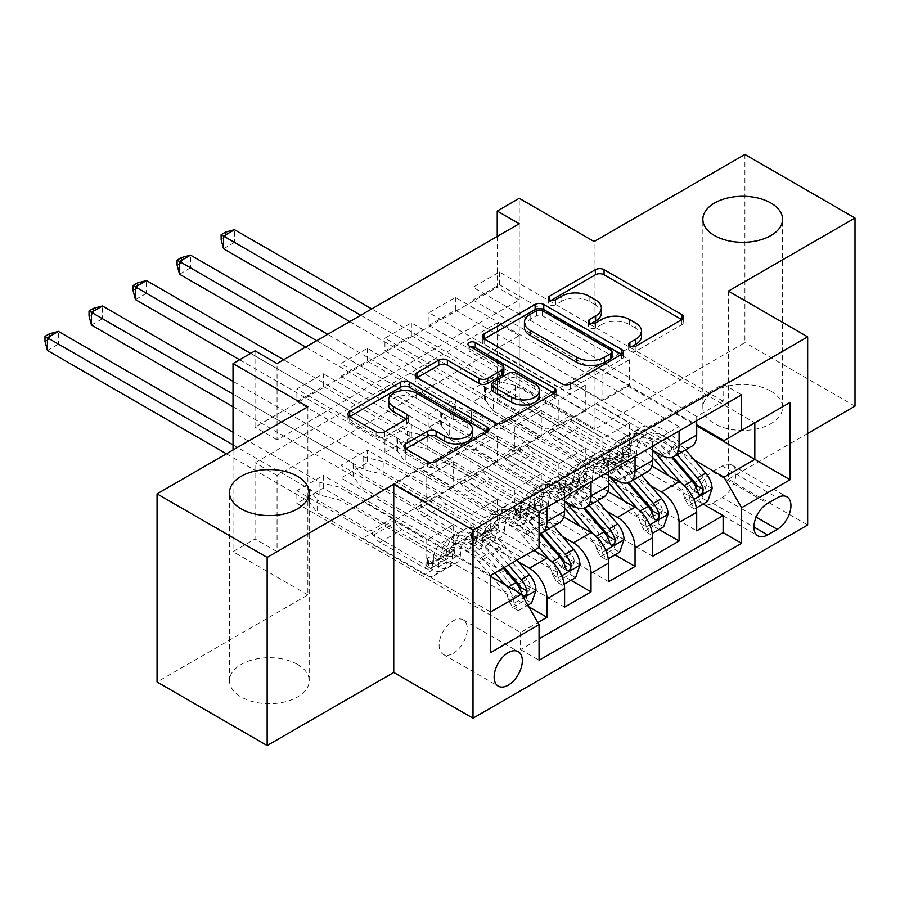 <?xml version="1.0" encoding="UTF-8"?>
<svg xmlns="http://www.w3.org/2000/svg" width="900" height="900" viewBox="0 0 900 900"><rect width="100%" height="100%" fill="white"/><g stroke="black" fill="none" stroke-linecap="round" stroke-linejoin="round"><path stroke-width="0.67" stroke-dasharray="4.5 3.38" d="M631.597 346.702L629.887 347.681A4.275 2.475 0 0 0 628.639 349.436A4.275 2.475 0 0 0 629.887 351.18A4.275 2.475 0 0 0 635.94 351.18L681.863 324.664A6.109 3.533 0 0 0 683.651 322.166A6.109 3.533 0 0 0 681.863 319.669L681.784 319.624M551.205 300.285L549.495 301.275A4.275 2.475 0 0 0 548.246 303.019A4.275 2.475 0 0 0 549.495 304.762A4.275 2.475 0 0 0 555.548 304.762L561.488 301.331L561.488 296.246M591.401 323.494L589.691 324.473A4.275 2.475 0 0 0 588.442 326.228A4.275 2.475 0 0 0 589.691 327.971A4.275 2.475 0 0 0 595.744 327.971L601.684 324.54L601.684 319.455M297.529 664.436A39.859 23.006 0 0 0 254.104 659.452A39.859 23.006 0 0 0 229.5 680.715A39.859 23.006 0 0 0 241.166 696.982A39.859 23.006 0 0 0 284.602 701.966A39.859 23.006 0 0 0 309.206 680.715A39.859 23.006 0 0 0 297.529 664.436M770.895 391.151A39.859 23.006 0 0 0 727.459 386.156A39.859 23.006 0 0 0 702.855 407.419A39.859 23.006 0 0 0 714.533 423.686A39.859 23.006 0 0 0 757.969 428.681A39.859 23.006 0 0 0 782.572 407.419A39.859 23.006 0 0 0 770.895 391.151M453.195 653.377A19.924 11.509 120 0 0 466.211 635.827A19.924 11.509 120 0 0 463.151 619.852A19.924 11.509 120 0 0 453.195 620.842A19.924 11.509 120 0 0 440.179 638.404A19.924 11.509 120 0 0 443.228 654.367A19.924 11.509 120 0 0 453.195 653.377M744.919 154.463L744.919 342.596L594.101 429.66L519.244 386.449L519.244 198.315M855 406.147L744.919 342.596M528.716 606.735L323.291 488.137L296.876 503.392L520.56 632.531L537.851 622.553M570.983 580.286L367.324 462.713L340.909 477.968L564.592 607.117M615.015 554.873L411.356 437.287L384.941 452.543L608.636 581.692M659.048 529.447L455.389 411.863L428.974 427.118L652.669 556.267M723.116 401.186L499.433 272.036L473.006 287.291L696.701 416.441L723.116 401.186L723.116 384.154L520.56 501.098L520.56 518.13L296.876 388.98L323.291 373.736L323.291 386.438L296.876 401.692L296.876 388.98M679.084 426.611L455.389 297.461L428.974 312.716L652.669 441.866L679.084 426.611L679.084 430.931M635.051 452.036L411.356 322.886L384.941 338.141L608.636 467.291L635.051 452.036L635.051 456.356M591.019 477.45L367.324 348.311L340.909 363.566L564.592 492.705L591.019 477.45L591.019 481.781M533.779 550.418L437.782 495L470.801 514.575L470.801 540.248L340.909 465.255L367.324 450L367.324 462.713M518.31 561.836L420.165 505.17L437.782 495M563.783 516.904L481.815 469.575L514.845 489.15L514.845 514.834L384.941 439.83L411.356 424.575L411.356 437.287M562.354 536.411L464.197 479.745L481.815 469.575M607.815 491.479L525.847 444.15L558.877 463.725L558.877 489.409L428.974 414.405L455.389 399.15L455.389 411.863M606.386 510.986L508.23 454.32L525.847 444.15M519.244 223.74L519.244 300.004L277.054 439.83L277.054 363.566M499.433 272.036L499.433 284.749L473.006 300.004L473.006 287.291M455.389 297.461L455.389 310.174L428.974 325.429L428.974 312.716M411.356 322.886L411.356 335.599L384.941 350.854L384.941 338.141M367.324 348.311L367.324 361.024L340.909 376.279L340.909 363.566M519.244 411.863L277.054 551.689L277.054 475.425L519.244 335.599L519.244 411.863L497.228 399.161L519.244 386.449M499.433 386.449L473.006 401.692L473.006 388.991L499.433 373.736L499.433 386.449L703.08 504.022M428.974 427.118L428.974 414.405M384.941 452.543L384.941 439.83M340.909 477.968L340.909 465.255M323.291 488.137L323.291 475.425L296.876 490.68L296.876 503.392M367.324 361.024L497.228 436.016L497.228 461.689L464.197 442.631L437.782 458.392L546.986 521.438A24.907 14.377 -120 0 0 559.44 522.675M437.782 458.392L420.165 468.562L529.369 531.608L546.986 521.438M411.356 335.599L541.26 410.591L541.26 436.275L508.23 417.206L481.815 432.968L591.019 496.012A24.907 14.377 -120 0 0 603.472 497.25M481.815 432.968L464.197 443.137L564.592 501.098M455.389 310.174L585.293 385.166L585.293 410.85L552.274 391.781L525.847 407.543L635.051 470.588A24.907 14.377 -120 0 0 647.505 471.825M525.847 407.543L508.23 417.713L608.636 475.673M650.419 485.561L552.274 428.895L569.88 418.725L602.91 438.311L602.91 463.984L473.006 388.991M651.859 466.054L569.88 418.725M499.433 284.749L629.325 359.752L629.325 385.425L596.306 366.356L552.274 392.287L652.669 450.259M569.88 382.118L679.084 445.174A24.907 14.377 -120 0 0 691.538 446.4M696.701 420.761L696.701 416.441M546.986 507.195L546.986 502.875L520.56 518.13M564.592 497.036L564.592 492.705M608.636 471.611L608.636 467.291M652.669 446.186L652.669 441.866M520.56 632.531L520.56 649.564L539.055 638.887M362.925 538.211L490.624 611.944L490.624 575.336L362.925 501.604L362.925 538.211L393.75 520.425L426.769 540L426.769 565.673L296.876 490.68M490.624 576.349L393.75 520.425M694.451 460.147L596.306 403.481L627.12 385.684L696.701 425.846M627.12 385.684L627.12 349.076L754.819 422.798L724.005 440.595M627.12 349.076L596.306 366.863L696.701 424.834M307.879 406.777L307.879 594.911L157.061 681.986M307.879 594.911L233.021 551.689L255.037 538.976L255.037 462.713L497.228 322.886L497.228 399.161M277.054 551.689L255.037 538.976M728.404 291.105L728.404 479.239L807.66 433.474M728.404 479.239L807.66 524.993M233.021 450L233.021 551.689M497.228 236.453L497.228 287.291L255.037 427.118L255.037 350.854M323.291 386.438L453.195 461.441L453.195 487.114L420.165 468.045L393.75 483.806L521.449 557.539L490.624 575.336M393.75 483.806L362.925 501.604M420.165 505.17L393.75 520.931M464.197 479.745L437.782 495.506M508.23 454.32L481.815 470.081M552.274 428.895L525.847 444.656M596.306 403.481L569.88 419.243M519.244 300.004L497.228 287.291M277.054 439.83L255.037 427.118M519.244 335.599L497.228 322.886M277.054 475.425L255.037 462.713M596.306 403.988L629.325 423.056L629.325 448.729L602.91 463.984M629.325 423.056L602.91 438.311M629.325 448.729L499.433 373.736M473.006 401.692L696.701 530.842M723.116 384.154L741.611 394.83M473.006 300.004L602.91 375.007L602.91 400.68L569.88 381.611M629.325 385.425L602.91 400.68M629.325 359.752L602.91 375.007M546.986 502.875L323.291 373.736M552.274 429.412L585.293 448.47L558.877 463.725M585.293 448.47L585.293 474.154L558.877 489.409M585.293 474.154L455.389 399.15M428.974 325.429L558.877 400.421L558.877 426.105L525.847 407.036M585.293 410.85L558.877 426.105M585.293 385.166L558.877 400.421M541.26 436.275L514.845 451.53L481.815 432.461M541.26 410.591L514.845 425.846L514.845 451.53M384.941 350.854L514.845 425.846M508.23 454.826L541.26 473.895L541.26 499.579L411.356 424.575M541.26 499.579L514.845 514.834M541.26 473.895L514.845 489.15M497.228 461.689L470.801 476.944L437.782 457.886M497.228 436.016L470.801 451.271L470.801 476.944M340.909 376.279L470.801 451.271M464.197 480.251L497.228 499.32L497.228 524.993L367.324 450M497.228 524.993L470.801 540.248M497.228 499.32L470.801 514.575M453.195 487.114L426.769 502.369L393.75 483.3M453.195 461.441L426.769 476.696L426.769 502.369M520.56 501.098L539.055 511.774M539.055 547.369L521.449 557.539M296.876 401.692L426.769 476.696M539.055 533.846A24.907 14.377 60 0 1 529.369 531.608M420.165 505.676L453.195 524.745L453.195 550.418L323.291 475.425M520.56 649.564L539.055 660.251M453.195 550.418L426.769 565.673M453.195 524.745L426.769 540M490.624 652.624L490.624 611.944M722.239 497.543A19.305 11.149 120 0 0 734.85 480.532A19.305 11.149 120 0 0 731.891 465.064A19.305 11.149 120 0 0 722.239 466.02L712.553 471.611A19.305 11.149 120 0 0 699.941 488.621A19.305 11.149 120 0 0 702.9 504.09A19.305 11.149 120 0 0 712.553 503.134L722.239 497.543L756.169 517.129M594.101 429.66L594.101 241.537M641.565 336.274A19.564 11.295 0 0 0 635.839 328.286L635.839 323.201M601.684 324.54A19.564 11.295 0 0 1 629.347 324.54L635.839 328.286M601.369 313.065A19.564 11.295 0 0 0 595.643 305.077L595.643 299.993M561.488 301.331A19.564 11.295 0 0 1 589.151 301.331L595.643 305.077M484.211 338.963L484.121 339.019A6.109 3.533 0 0 0 482.332 341.505A6.109 3.533 0 0 0 484.121 344.002L561.926 388.924A6.109 3.533 0 0 0 570.566 388.924L621.574 359.471A6.109 3.533 0 0 0 623.363 356.985A6.109 3.533 0 0 0 621.574 354.488L621.495 354.442M612.023 356.985A4.275 2.475 0 0 0 610.762 355.23L610.762 350.145M524.43 327.409A19.564 11.295 0 0 1 530.156 319.421L536.423 315.81A4.275 2.475 0 0 1 542.475 315.81L610.762 355.23M554.276 393.244L554.366 393.289A6.109 3.533 0 0 1 556.155 395.786A6.109 3.533 0 0 1 554.366 398.284L503.359 427.725L503.359 422.64M416.993 377.775L416.914 377.82A6.109 3.533 0 0 0 415.125 380.317A6.109 3.533 0 0 0 416.914 382.804L494.719 427.725A6.109 3.533 0 0 0 503.359 427.725M503.854 372.577A6.109 3.533 0 0 0 502.065 370.08L469.215 351.113L469.215 346.027M470.925 347.017A4.275 2.475 0 0 0 467.955 349.369A4.275 2.475 0 0 0 469.215 351.113M539.595 395.662A16.346 9.439 0 0 0 534.803 388.98L534.803 383.895M491.839 389.419A6.109 3.533 0 0 1 493.639 386.921L508.118 378.562A6.109 3.533 0 0 1 516.757 378.562L534.803 388.98M405.754 448.886L405.675 448.931A6.109 3.533 0 0 0 403.886 451.429A6.109 3.533 0 0 0 405.675 453.926L427.5 466.526A6.109 3.533 0 0 0 436.151 466.526L487.147 437.085A6.109 3.533 0 0 0 488.936 434.588A6.109 3.533 0 0 0 487.147 432.09L487.069 432.045M472.601 434.588A16.346 9.439 0 0 0 467.809 427.916L467.809 422.831M388.676 405.011A16.346 9.439 0 0 1 398.767 396.293A16.346 9.439 0 0 1 416.588 398.34L467.809 427.916M349.785 416.576L349.706 416.621A6.109 3.533 0 0 0 347.918 419.119A6.109 3.533 0 0 0 349.706 421.616L376.065 436.838A6.109 3.533 0 0 0 384.716 436.838L406.541 424.226A6.109 3.533 0 0 0 408.33 421.74A6.109 3.533 0 0 0 406.541 419.243L406.463 419.197M712.114 488.644L706.387 485.336A8.404 4.849 -120 0 0 703.114 477.574L677.115 447.469A39.544 22.826 -120 0 0 644.794 434.824A39.544 22.826 -120 0 0 636.604 452.419L628.234 457.245A19.62 11.329 60 0 1 624.173 465.975A19.62 11.329 60 0 1 614.363 465.007L609.952 462.454A3.735 2.16 -0 0 0 604.665 462.454A3.735 2.16 -0 0 0 603.574 463.984A3.735 2.16 -0 0 0 604.665 465.514L609.086 468.056A19.62 11.329 -120 0 0 618.896 469.024A19.62 11.329 -120 0 0 622.946 460.305L614.587 465.131A19.62 11.329 60 0 1 610.526 473.861A19.62 11.329 60 0 1 600.716 472.882L493.267 410.85L493.267 398.137L546.986 429.154L569.002 416.441L571.477 420.739A13.534 7.808 -120 0 0 578.25 427.882L622.732 453.566A11.52 6.649 60 0 0 628.492 454.14A11.52 6.649 60 0 0 630.877 449.01A47.644 27.506 -120 0 1 640.744 427.815L632.374 432.641A47.644 27.506 -120 0 0 622.508 453.836L630.877 449.01M652.669 450.529A47.644 27.506 -120 0 0 618.727 440.527A47.644 27.506 -120 0 0 608.861 461.723L617.231 456.896A11.52 6.649 60 0 1 614.846 462.015A11.52 6.649 60 0 1 609.086 461.452L604.665 458.899A3.735 2.16 180 0 1 603.574 457.369A3.735 2.16 180 0 1 604.665 455.85A3.735 2.16 180 0 1 609.952 455.85L614.363 458.392A11.52 6.649 -120 0 0 620.123 458.966A11.52 6.649 -120 0 0 622.508 453.836M636.604 452.419A19.62 11.329 60 0 1 632.543 461.149A19.62 11.329 60 0 1 622.732 460.181L515.284 398.137L497.205 393.694A6.232 3.6 180 0 1 495.248 392.929L234.562 242.426L234.562 229.714M569.002 416.441L515.284 385.425L515.284 398.137M685.564 449.854L679.691 443.048A47.644 27.506 -120 0 0 640.744 427.815M684.36 498.049L690.086 501.356L694.496 508.984L688.77 505.676L684.36 498.049A8.404 4.849 -120 0 0 681.097 490.275L668.452 475.639M690.086 501.356A16.504 9.529 -120 0 0 683.663 485.854L681.536 483.39M608.861 461.723A11.52 6.649 60 0 1 606.476 466.853A11.52 6.649 60 0 1 600.716 466.279L556.234 440.595A13.534 7.808 60 0 1 549.461 433.451L546.986 429.154M652.669 457.526A39.544 22.826 -120 0 0 622.766 447.536A39.544 22.826 -120 0 0 614.587 465.131M694.496 508.984L696.33 507.926M688.77 505.676L701.977 498.049L707.704 501.356M706.387 485.336L701.977 498.049M349.706 321.615L484.234 399.285A6.232 3.6 180 0 1 485.561 400.41L493.267 410.85M223.56 248.782L234.562 242.426L225.54 237.218L221.13 239.76M677.194 454.68L671.321 447.885A47.644 27.506 -120 0 0 632.374 432.641M617.231 456.896A47.644 27.506 60 0 1 627.086 435.69A47.644 27.506 60 0 1 666.034 450.934L671.681 457.47M628.234 457.245A39.544 22.826 60 0 1 636.424 439.65A39.544 22.826 60 0 1 668.756 452.306L672.874 457.088M696.859 485.685L693.27 490.984L691.582 488.734A8.404 4.849 -120 0 0 689.456 485.449L663.469 455.355A39.544 22.826 -120 0 0 631.136 442.71A39.544 22.826 -120 0 0 622.946 460.305M515.284 385.425L497.205 380.981A6.232 3.6 180 0 1 495.248 380.216L371.734 308.902M360.72 315.259L484.234 386.572A6.232 3.6 180 0 1 485.561 387.709L493.267 398.137M225.54 232.132L225.54 237.218M668.07 514.069L662.344 510.761A8.404 4.849 -120 0 0 659.081 502.988L633.082 472.894A39.544 22.826 -120 0 0 600.75 460.249A39.544 22.826 -120 0 0 592.571 477.844L584.201 482.67A19.62 11.329 60 0 1 580.14 491.4A19.62 11.329 60 0 1 570.33 490.433L565.92 487.879A3.735 2.16 -0 0 0 560.632 487.879A3.735 2.16 -0 0 0 559.541 489.409A3.735 2.16 -0 0 0 560.632 490.928L565.054 493.481A19.62 11.329 -120 0 0 574.852 494.449A19.62 11.329 -120 0 0 578.914 485.719L570.555 490.556A19.62 11.329 60 0 1 566.494 499.286A19.62 11.329 60 0 1 556.684 498.308L449.235 436.275L449.235 423.562L502.954 454.579L524.97 441.866L527.445 446.164A13.534 7.808 -120 0 0 534.217 453.308L578.7 478.991A11.52 6.649 60 0 0 584.46 479.565A11.52 6.649 60 0 0 586.845 474.435A47.644 27.506 -120 0 1 596.711 453.24L588.341 458.066A47.644 27.506 -120 0 0 578.475 479.261L586.845 474.435M608.636 475.954A47.644 27.506 -120 0 0 574.695 465.952A47.644 27.506 -120 0 0 564.829 487.147L573.199 482.31A11.52 6.649 60 0 1 570.814 487.44A11.52 6.649 60 0 1 565.054 486.866L560.632 484.324A3.735 2.16 180 0 1 559.541 482.794A3.735 2.16 180 0 1 560.632 481.275A3.735 2.16 180 0 1 565.92 481.275L570.33 483.817A11.52 6.649 -120 0 0 576.09 484.391A11.52 6.649 -120 0 0 578.475 479.261M592.571 477.844A19.62 11.329 60 0 1 588.51 486.574A19.62 11.329 60 0 1 578.7 485.595L471.251 423.562L453.173 419.119A6.232 3.6 180 0 1 451.215 418.354L190.53 267.851L190.53 255.139M524.97 441.866L471.251 410.85L471.251 423.562M641.531 475.279L635.659 468.473A47.644 27.506 -120 0 0 596.711 453.24M640.327 523.474L646.054 526.781L650.464 534.409L644.738 531.101L640.327 523.474A8.404 4.849 -120 0 0 637.065 515.7L624.409 501.064M646.054 526.781A16.504 9.529 -120 0 0 639.63 511.279L637.504 508.815M564.829 487.147A11.52 6.649 60 0 1 562.444 492.266A11.52 6.649 60 0 1 556.684 491.704L512.201 466.02A13.534 7.808 60 0 1 505.429 458.876L502.954 454.579M608.636 482.951A39.544 22.826 -120 0 0 578.734 472.961A39.544 22.826 -120 0 0 570.555 490.556M650.464 534.409L652.298 533.351M644.738 531.101L657.945 523.474L663.671 526.781M662.344 510.761L657.945 523.474M305.674 347.04L440.201 424.71A6.232 3.6 180 0 1 441.529 425.835L449.235 436.275M179.528 274.207L190.53 267.851L181.507 262.631L177.097 265.174M633.161 480.105L627.289 473.31A47.644 27.506 -120 0 0 588.341 458.066M573.199 482.31A47.644 27.506 60 0 1 583.054 461.115A47.644 27.506 60 0 1 622.001 476.359L627.649 482.895M584.201 482.67A39.544 22.826 60 0 1 592.391 465.075A39.544 22.826 60 0 1 624.724 477.731L628.841 482.501M652.826 511.11L649.238 516.398L647.55 514.159A8.404 4.849 -120 0 0 645.424 510.874L619.436 480.78A39.544 22.826 -120 0 0 587.104 468.124A39.544 22.826 -120 0 0 578.914 485.719M471.251 410.85L453.173 406.406A6.232 3.6 180 0 1 451.215 405.641L327.69 334.327M316.688 340.684L440.201 411.998A6.232 3.6 180 0 1 441.529 413.123L449.235 423.562M181.507 257.546L181.507 262.631M624.038 539.483L618.311 536.186A8.404 4.849 -120 0 0 615.049 528.413L589.05 498.319A39.544 22.826 -120 0 0 556.717 485.674A39.544 22.826 -120 0 0 548.539 503.269L540.169 508.095A19.62 11.329 60 0 1 536.108 516.825A19.62 11.329 60 0 1 526.298 515.846L521.887 513.304A3.735 2.16 -0 0 0 516.6 513.304A3.735 2.16 -0 0 0 515.509 514.834A3.735 2.16 -0 0 0 516.6 516.352L521.01 518.906A19.62 11.329 -120 0 0 530.82 519.874A19.62 11.329 -120 0 0 534.881 511.144L526.523 515.981A19.62 11.329 60 0 1 522.461 524.7A19.62 11.329 60 0 1 512.651 523.733L405.191 461.7L405.191 448.988L458.921 480.004L480.938 467.291L483.412 471.589A13.534 7.808 -120 0 0 490.185 478.733L534.668 504.416A11.52 6.649 60 0 0 540.428 504.979A11.52 6.649 60 0 0 542.812 499.86A47.644 27.506 -120 0 1 552.679 478.665L544.309 483.491A47.644 27.506 -120 0 0 534.442 504.686L542.812 499.86M564.592 501.368A47.644 27.506 -120 0 0 530.651 491.366A47.644 27.506 -120 0 0 520.796 512.572L529.155 507.735A11.52 6.649 60 0 1 526.77 512.865A11.52 6.649 60 0 1 521.01 512.291L516.6 509.749A3.735 2.16 180 0 1 515.509 508.219A3.735 2.16 180 0 1 516.6 506.689A3.735 2.16 180 0 1 521.887 506.689L526.298 509.243A11.52 6.649 -120 0 0 532.058 509.816A11.52 6.649 -120 0 0 534.442 504.686M548.539 503.269A19.62 11.329 60 0 1 544.477 511.988A19.62 11.329 60 0 1 534.668 511.02L427.207 448.988L409.14 444.532A6.232 3.6 180 0 1 407.183 443.767L146.498 293.265L146.498 280.564M480.938 467.291L427.207 436.275L427.207 448.988M597.499 500.704L591.626 493.897A47.644 27.506 -120 0 0 552.679 478.665M596.295 548.887L602.021 552.195L606.431 559.822L600.705 556.526L596.295 548.887A8.404 4.849 -120 0 0 593.033 541.125L580.376 526.477M602.021 552.195A16.504 9.529 -120 0 0 595.597 536.704L593.46 534.229M520.796 512.572A11.52 6.649 60 0 1 518.411 517.691A11.52 6.649 60 0 1 512.651 517.118L468.169 491.445A13.534 7.808 60 0 1 461.396 484.301L458.921 480.004M564.592 508.376A39.544 22.826 -120 0 0 534.701 498.386A39.544 22.826 -120 0 0 526.523 515.981M606.431 559.822L608.265 558.765M600.705 556.526L613.913 548.899L619.639 552.195M618.311 536.186L613.913 548.899M239.625 359.752L396.169 450.124A6.232 3.6 180 0 1 397.496 451.26L405.191 461.7M135.484 299.621L146.498 293.265L137.475 288.056L133.065 290.599M589.129 505.53L583.256 498.724A47.644 27.506 -120 0 0 544.309 483.491M529.155 507.735A47.644 27.506 60 0 1 539.021 486.54A47.644 27.506 60 0 1 577.969 501.784L583.616 508.309M540.169 508.095A39.544 22.826 60 0 1 548.359 490.5A39.544 22.826 60 0 1 580.68 503.145L584.809 507.926M608.794 536.535L605.205 541.822L603.518 539.584A8.404 4.849 -120 0 0 601.391 536.299L575.404 506.205A39.544 22.826 -120 0 0 543.071 493.549A39.544 22.826 -120 0 0 534.881 511.144M427.207 436.275L409.14 431.831A6.232 3.6 180 0 1 407.183 431.066L283.657 359.752M250.639 353.396L396.169 437.411A6.232 3.6 180 0 1 397.496 438.548L405.191 448.988M137.475 282.971L137.475 288.056M580.005 564.908L574.279 561.6A8.404 4.849 -120 0 0 571.005 553.837L545.017 523.744A39.544 22.826 -120 0 0 512.685 511.099A39.544 22.826 -120 0 0 504.506 528.683L496.136 533.52A19.62 11.329 60 0 1 492.075 542.25A19.62 11.329 60 0 1 482.265 541.271L477.855 538.729A3.735 2.16 -0 0 0 472.567 538.729A3.735 2.16 -0 0 0 471.476 540.248A3.735 2.16 -0 0 0 472.567 541.778L476.978 544.32A19.62 11.329 -120 0 0 486.787 545.299A19.62 11.329 -120 0 0 490.849 536.569L482.479 541.395A19.62 11.329 60 0 1 478.429 550.125A19.62 11.329 60 0 1 468.619 549.158L361.159 487.114L361.159 474.401L414.877 505.418L436.905 492.716L439.38 497.014A13.534 7.808 -120 0 0 446.152 504.146L490.635 529.83A11.52 6.649 60 0 0 496.395 530.404A11.52 6.649 60 0 0 498.78 525.274A47.644 27.506 -120 0 1 508.635 504.079L500.276 508.916A47.644 27.506 -120 0 0 490.41 530.111L498.78 525.274M538.898 547.459L525.566 532.035A47.644 27.506 -120 0 0 486.619 516.791A47.644 27.506 -120 0 0 476.764 537.986L485.123 533.16A11.52 6.649 60 0 1 482.738 538.29A11.52 6.649 60 0 1 476.978 537.716L472.567 535.163A3.735 2.16 180 0 1 471.476 533.644A3.735 2.16 180 0 1 472.567 532.114A3.735 2.16 180 0 1 477.855 532.114L482.265 534.668A11.52 6.649 -120 0 0 488.025 535.23A11.52 6.649 -120 0 0 490.41 530.111M504.506 528.683A19.62 11.329 60 0 1 500.445 537.413A19.62 11.329 60 0 1 490.635 536.445L383.175 474.401L365.108 469.957A6.232 3.6 180 0 1 363.139 469.192L102.465 318.69L102.465 305.978M436.905 492.716L383.175 461.7L383.175 474.401M553.466 526.118L547.594 519.322A47.644 27.506 -120 0 0 508.635 504.079M552.262 574.312L557.989 577.62L562.399 585.248L556.673 581.94L552.262 574.312A8.404 4.849 -120 0 0 548.989 566.55L536.344 551.903M557.989 577.62A16.504 9.529 -120 0 0 551.565 562.129L549.428 559.654M476.764 537.986A11.52 6.649 60 0 1 474.379 543.116A11.52 6.649 60 0 1 468.619 542.543L424.125 516.859A13.534 7.808 60 0 1 417.364 509.715L414.877 505.418M534.634 549.923L523.001 536.456A39.544 22.826 -120 0 0 490.669 523.8A39.544 22.826 -120 0 0 482.479 541.395M562.399 585.248L564.233 584.19M556.673 581.94L569.88 574.312L575.606 577.62M574.279 561.6L569.88 574.312M233.021 406.777L352.136 475.549A6.232 3.6 180 0 1 353.464 476.685L361.159 487.114M91.451 325.046L102.465 318.69L93.442 313.481L89.032 316.024M545.096 530.955L539.224 524.149A47.644 27.506 -120 0 0 500.276 508.916M485.123 533.16A47.644 27.506 60 0 1 494.989 511.965A47.644 27.506 60 0 1 533.936 527.197L539.584 533.734M496.136 533.52A39.544 22.826 60 0 1 504.326 515.925A39.544 22.826 60 0 1 536.648 528.57L540.776 533.351M564.761 561.96L561.173 567.248L559.474 565.009A8.404 4.849 -120 0 0 557.359 561.712L531.371 531.619A39.544 22.826 -120 0 0 499.039 518.974A39.544 22.826 -120 0 0 490.849 536.569M383.175 461.7L365.108 457.245A6.232 3.6 180 0 1 363.139 456.48L233.021 381.364M233.021 394.076L352.136 462.836A6.232 3.6 180 0 1 353.464 463.973L361.159 474.401M93.442 308.396L93.442 313.481M535.972 590.332L530.246 587.025A8.404 4.849 -120 0 0 526.972 579.262L500.985 549.169A39.544 22.826 -120 0 0 468.652 536.512A39.544 22.826 -120 0 0 460.463 554.108L452.104 558.945A19.62 11.329 60 0 1 448.043 567.664A19.62 11.329 60 0 1 438.233 566.696L433.822 564.154A3.735 2.16 -0 0 0 428.535 564.154A3.735 2.16 -0 0 0 427.444 565.673A3.735 2.16 -0 0 0 428.535 567.202L432.945 569.745A19.62 11.329 -120 0 0 442.755 570.724A19.62 11.329 -120 0 0 446.816 561.994L438.446 566.82A19.62 11.329 60 0 1 434.385 575.55A19.62 11.329 60 0 1 424.586 574.582L317.126 512.539L317.126 499.826L370.845 530.842L392.861 518.13L395.348 522.428A13.534 7.808 -120 0 0 402.109 529.571L446.603 555.255A11.52 6.649 60 0 0 452.363 555.829A11.52 6.649 60 0 0 454.748 550.699A47.644 27.506 -120 0 1 464.603 529.504L456.244 534.33A47.644 27.506 -120 0 0 446.377 555.536L454.748 550.699M494.865 572.884L481.534 557.449A47.644 27.506 -120 0 0 442.586 542.216A47.644 27.506 -120 0 0 432.731 563.411L441.09 558.585A11.52 6.649 60 0 1 438.705 563.704A11.52 6.649 60 0 1 432.945 563.141L428.535 560.587A3.735 2.16 180 0 1 427.444 559.069A3.735 2.16 180 0 1 428.535 557.539A3.735 2.16 180 0 1 433.822 557.539L438.233 560.092A11.52 6.649 -120 0 0 443.993 560.655A11.52 6.649 -120 0 0 446.377 555.536M460.463 554.108A19.62 11.329 60 0 1 456.401 562.837A19.62 11.329 60 0 1 446.603 561.87L339.142 499.826L321.075 495.382A6.232 3.6 180 0 1 319.106 494.618L58.432 344.115L58.432 331.402M392.861 518.13L339.142 487.114L339.142 499.826M516.881 560.171L503.55 544.748A47.644 27.506 -120 0 0 464.603 529.504M508.23 599.738L513.956 603.045L518.366 610.673L512.64 607.365L508.23 599.738A8.404 4.849 -120 0 0 504.956 591.975L492.311 577.327M513.956 603.045A16.504 9.529 -120 0 0 507.532 587.554L505.058 584.685M432.731 563.411A11.52 6.649 60 0 1 430.346 568.541A11.52 6.649 60 0 1 424.586 567.967L380.093 542.284A13.534 7.808 60 0 1 373.331 535.14L370.845 530.842M490.624 575.37L478.969 561.87A39.544 22.826 -120 0 0 446.636 549.225A39.544 22.826 -120 0 0 438.446 566.82M518.366 610.673L527.827 605.205M512.64 607.365L525.847 599.738L531.574 603.045M530.246 587.025L525.847 599.738M226.417 453.814L308.104 500.974A6.232 3.6 180 0 1 309.431 502.11L317.126 512.539M47.419 350.471L58.432 344.115L49.399 338.906L45 341.449M508.511 564.998L495.191 549.574A47.644 27.506 -120 0 0 456.244 534.33M441.09 558.585A47.644 27.506 60 0 1 450.956 537.39A47.644 27.506 60 0 1 489.904 552.623L503.235 568.058M452.104 558.945A39.544 22.826 60 0 1 460.282 541.35A39.544 22.826 60 0 1 492.615 553.995L504.248 567.461M520.729 587.374L517.14 592.673L515.441 590.434A8.404 4.849 -120 0 0 513.326 587.137L487.327 557.044A39.544 22.826 -120 0 0 455.006 544.399A39.544 22.826 -120 0 0 446.816 561.994M339.142 487.114L321.075 482.67A6.232 3.6 180 0 1 319.106 481.905L233.021 432.202M233.021 444.915L308.104 488.261A6.232 3.6 180 0 1 309.431 489.397L317.126 499.826M49.399 333.821L49.399 338.906M635.94 351.18L635.94 346.095M555.548 304.762L555.548 299.678M595.744 327.971L595.744 322.886M573.401 506.183L591.019 496.012M617.434 480.757L635.051 470.588M661.466 455.344L679.084 445.174M722.239 466.02L777.285 497.79M712.553 503.134L753.941 527.029M712.553 471.611L767.587 503.392M629.347 324.54L629.347 319.455M589.691 324.473L589.691 322.886M589.151 301.331L589.151 296.246M549.495 301.275L549.495 299.678M681.863 319.669L681.863 324.664M629.887 347.681L629.887 346.095M561.926 388.924L561.926 383.839M484.121 344.002L484.121 339.019M621.574 354.488L621.574 359.471M570.566 388.924L570.566 383.839M542.475 315.81L542.475 310.725M536.423 315.81L536.423 310.725M530.156 319.421L530.156 314.336M554.366 398.284L554.366 393.289M494.719 427.725L494.719 422.64M416.914 382.804L416.914 377.82M502.065 370.08L502.065 364.995M516.757 378.562L516.757 373.478M508.118 378.562L508.118 373.478M493.639 386.921L493.639 381.836M405.675 448.931L405.675 453.926M416.588 398.34L416.588 393.255M406.541 419.243L406.541 424.226M384.716 436.838L384.716 431.752M376.065 436.838L376.065 431.752M349.706 421.616L349.706 416.621M487.147 432.09L487.147 437.085M436.151 466.526L436.151 461.441M427.5 466.526L427.5 461.441M609.952 455.85L609.952 462.454M690.199 501.548L693.81 499.466M706.275 485.651L684.484 498.24M614.363 458.392L622.732 453.566M556.234 440.595L578.25 427.882M600.716 466.279L609.086 461.452M622.732 460.181L614.363 465.007M609.086 468.056L600.716 472.882M671.321 447.885L679.691 443.048M659.936 454.455L666.034 450.934M677.115 447.469L668.756 452.306M663.469 455.355L655.099 460.181M703.114 477.574L694.744 482.4M689.456 485.449L681.097 490.275M549.461 433.451L571.477 420.739M497.205 393.694L497.205 380.981M495.248 392.929L495.248 380.216M484.234 399.285L484.234 386.572M485.561 400.41L485.561 387.709M691.582 488.734L697.916 492.401M604.665 458.899L604.665 465.514M565.92 481.275L565.92 487.879M646.166 526.972L649.778 524.88M662.242 511.076L640.451 523.665M570.33 483.817L578.7 478.991M512.201 466.02L534.217 453.308M556.684 491.704L565.054 486.866M578.7 485.595L570.33 490.433M565.054 493.481L556.684 498.308M627.289 473.31L635.659 468.473M615.904 479.88L622.001 476.359M633.082 472.894L624.724 477.731M619.436 480.78L611.066 485.606M659.081 502.988L650.711 507.825M645.424 510.874L637.065 515.7M505.429 458.876L527.445 446.164M453.173 419.119L453.173 406.406M451.215 418.354L451.215 405.641M440.201 424.71L440.201 411.998M441.529 425.835L441.529 413.123M647.55 514.159L653.884 517.815M560.632 484.324L560.632 490.928M521.887 506.689L521.887 513.304M602.134 552.386L605.745 550.305M618.21 536.501L596.408 549.09M526.298 509.243L534.668 504.416M468.169 491.445L490.185 478.733M512.651 517.118L521.01 512.291M534.668 511.02L526.298 515.846M521.01 518.906L512.651 523.733M583.256 498.724L591.626 493.897M571.871 505.305L577.969 501.784M589.05 498.319L580.68 503.145M575.404 506.205L567.034 511.031M615.049 528.413L606.679 533.239M601.391 536.299L593.033 541.125M461.396 484.301L483.412 471.589M409.14 444.532L409.14 431.831M407.183 443.767L407.183 431.066M396.169 450.124L396.169 437.411M397.496 451.26L397.496 438.548M603.518 539.584L609.851 543.24M516.6 509.749L516.6 516.352M477.855 532.114L477.855 538.729M558.101 577.811L561.712 575.73M574.178 561.926L552.375 574.504M482.265 534.668L490.635 529.83M424.125 516.859L446.152 504.146M468.619 542.543L476.978 537.716M490.635 536.445L482.265 541.271M476.978 544.32L468.619 549.158M539.224 524.149L547.594 519.322M525.566 532.035L533.936 527.197M545.017 523.744L536.648 528.57M531.371 531.619L523.001 536.456M571.005 553.837L562.646 558.664M557.359 561.712L548.989 566.55M417.364 509.715L439.38 497.014M365.108 469.957L365.108 457.245M363.139 469.192L363.139 456.48M352.136 475.549L352.136 462.836M353.464 476.685L353.464 463.973M559.474 565.009L565.819 568.665M472.567 535.163L472.567 541.778M433.822 557.539L433.822 564.154M514.069 603.236L523.541 597.769M530.145 587.351L508.343 599.929M438.233 560.092L446.603 555.255M380.093 542.284L402.109 529.571M424.586 567.967L432.945 563.141M446.603 561.87L438.233 566.696M432.945 569.745L424.586 574.582M495.191 549.574L503.55 544.748M481.534 557.449L489.904 552.623M500.985 549.169L492.615 553.995M487.327 557.044L478.969 561.87M526.972 579.262L518.614 584.089M507.532 587.554L508.77 586.834M513.326 587.137L504.956 591.975M373.331 535.14L395.348 522.428M321.075 495.382L321.075 482.67M319.106 494.618L319.106 481.905M308.104 500.974L308.104 488.261M309.431 502.11L309.431 489.397M515.441 590.434L521.786 594.09M428.535 560.587L428.535 567.202M229.5 680.715L229.5 492.581M702.855 407.419L702.855 219.285M463.151 619.852L518.197 651.634M731.891 465.064L786.938 496.834M702.9 504.09L757.946 535.871M443.228 654.367L498.274 686.149M782.572 407.419L782.572 219.285M309.206 680.715L309.206 492.581M588.442 326.228L588.442 321.142M548.246 303.019L548.246 297.934M683.651 322.166L683.651 317.081M628.639 349.436L628.639 344.351M482.332 341.505L482.332 336.42M623.363 356.985L623.363 351.9M415.125 380.317L415.125 375.233M467.955 349.369L467.955 344.284M556.155 395.786L556.155 390.701M408.33 421.74L408.33 416.655M347.918 419.119L347.918 414.034M488.936 434.588L488.936 429.502M403.886 451.429L403.886 446.344M620.123 458.966L628.492 454.14M606.476 466.853L614.846 462.015M624.173 465.975L632.543 461.149M610.526 473.861L618.896 469.024M627.086 435.69L618.727 440.527M644.794 434.824L636.424 439.65M631.136 442.71L622.766 447.536M693.27 490.984L699.12 494.348M603.574 457.369L603.574 463.984M576.09 484.391L584.46 479.565M562.444 492.266L570.814 487.44M580.14 491.4L588.51 486.574M566.494 499.286L574.852 494.449M583.054 461.115L574.695 465.952M600.75 460.249L592.391 465.075M587.104 468.124L578.734 472.961M649.238 516.398L655.087 519.773M559.541 482.794L559.541 489.409M532.058 509.816L540.428 504.979M518.411 517.691L526.77 512.865M536.108 516.825L544.477 511.988M522.461 524.7L530.82 519.874M539.021 486.54L530.651 491.366M556.717 485.674L548.359 490.5M543.071 493.549L534.701 498.386M605.205 541.822L611.044 545.197M515.509 508.219L515.509 514.834M488.025 535.23L496.395 530.404M474.379 543.116L482.738 538.29M492.075 542.25L500.445 537.413M478.429 550.125L486.787 545.299M494.989 511.965L486.619 516.791M512.685 511.099L504.326 515.925M499.039 518.974L490.669 523.8M561.173 567.248L567.011 570.623M471.476 533.644L471.476 540.248M443.993 560.655L452.363 555.829M430.346 568.541L438.705 563.704M448.043 567.664L456.401 562.837M434.385 575.55L442.755 570.724M450.956 537.39L442.586 542.216M468.652 536.512L460.282 541.35M455.006 544.399L446.636 549.225M517.14 592.673L522.979 596.048M427.444 559.069L427.444 565.673"/><path stroke-width="1.35" d="M629.887 346.095A4.275 2.475 0 0 0 635.94 346.095L681.863 319.579A6.109 3.533 0 0 0 683.651 317.081A6.109 3.533 0 0 0 681.863 314.595L604.069 269.674A6.109 3.533 0 0 0 595.418 269.674L549.495 296.19A4.275 2.475 0 0 0 548.246 297.934A4.275 2.475 0 0 0 549.495 299.678A4.275 2.475 0 0 0 555.548 299.678L561.488 296.246A19.564 11.295 0 0 1 589.151 296.246L595.643 299.993A19.564 11.295 0 0 1 601.369 307.98A19.564 11.295 0 0 1 595.643 315.968L589.691 319.387A4.275 2.475 0 0 0 588.442 321.142A4.275 2.475 0 0 0 589.691 322.886A4.275 2.475 0 0 0 595.744 322.886L601.684 319.455A19.564 11.295 0 0 1 629.347 319.455L635.839 323.201A19.564 11.295 0 0 1 641.565 331.189A19.564 11.295 0 0 1 635.839 339.165L629.887 342.596A4.275 2.475 0 0 0 628.639 344.351A4.275 2.475 0 0 0 629.887 346.095L629.887 342.596M297.529 476.314A39.859 23.006 0 0 0 254.104 471.319A39.859 23.006 0 0 0 229.5 492.581A39.859 23.006 0 0 0 241.166 508.849A39.859 23.006 0 0 0 284.602 513.844A39.859 23.006 0 0 0 309.206 492.581A39.859 23.006 0 0 0 297.529 476.314M770.895 203.018A39.859 23.006 0 0 0 727.459 198.034A39.859 23.006 0 0 0 702.855 219.285A39.859 23.006 0 0 0 714.533 235.564A39.859 23.006 0 0 0 757.969 240.547A39.859 23.006 0 0 0 782.572 219.285A39.859 23.006 0 0 0 770.895 203.018M508.23 685.159A19.924 11.509 120 0 0 521.257 667.597A19.924 11.509 120 0 0 518.197 651.634A19.924 11.509 120 0 0 508.23 652.624A19.924 11.509 120 0 0 495.214 670.174A19.924 11.509 120 0 0 498.274 686.149A19.924 11.509 120 0 0 508.23 685.159M405.675 443.846A6.109 3.533 0 0 0 403.886 446.344A6.109 3.533 0 0 0 405.675 448.841L427.5 461.441A6.109 3.533 0 0 0 436.151 461.441L487.147 432A6.109 3.533 0 0 0 488.936 429.502A6.109 3.533 0 0 0 487.147 427.005L409.354 382.095A6.109 3.533 0 0 0 400.702 382.095L349.706 411.536A6.109 3.533 0 0 0 347.918 414.034A6.109 3.533 0 0 0 349.706 416.531L376.065 431.752A6.109 3.533 0 0 0 384.716 431.752L406.541 419.141A6.109 3.533 0 0 0 408.33 416.655A6.109 3.533 0 0 0 406.541 414.157L393.469 406.609A16.346 9.439 0 0 1 388.676 399.938A16.346 9.439 0 0 1 398.767 391.207A16.346 9.439 0 0 1 416.588 393.255L467.809 422.831A16.346 9.439 0 0 1 472.601 429.502A16.346 9.439 0 0 1 462.499 438.221A16.346 9.439 0 0 1 444.69 436.174L436.151 431.246A6.109 3.533 0 0 0 427.5 431.246L405.675 443.846L405.675 448.841M807.66 433.474L855 406.147L855 218.014L744.919 154.463L594.101 241.537L519.244 198.315L497.228 211.028L519.244 223.74L277.054 363.566L255.037 350.854L233.021 363.566L233.021 450M267.154 557.404L267.154 745.538L393.75 672.446L393.75 484.324L267.154 557.404L157.061 493.853L307.879 406.777L233.021 363.566M393.75 484.324L473.006 530.077L807.66 336.87L807.66 524.993L473.006 718.211L473.006 530.077M855 218.014L728.404 291.105L807.66 336.87M561.926 383.839A6.109 3.533 0 0 0 570.566 383.839L621.574 354.386A6.109 3.533 0 0 0 623.363 351.9A6.109 3.533 0 0 0 621.574 349.402L543.769 304.481A6.109 3.533 0 0 0 535.129 304.481L484.121 333.934A6.109 3.533 0 0 0 482.332 336.42A6.109 3.533 0 0 0 484.121 338.918L561.926 383.839M470.925 347.017A4.275 2.475 0 0 1 475.267 347.625L475.267 342.54L554.366 388.204A6.109 3.533 0 0 1 556.155 390.701A6.109 3.533 0 0 1 554.366 393.199L503.359 422.64A6.109 3.533 0 0 1 494.719 422.64L416.914 377.719L416.914 372.735A6.109 3.533 0 0 0 415.125 375.233A6.109 3.533 0 0 0 416.914 377.719M416.914 372.735L438.739 360.135A6.109 3.533 0 0 1 447.39 360.135L478.935 378.349A6.109 3.533 0 0 0 487.586 378.349L502.065 369.99A6.109 3.533 0 0 0 503.854 367.493A6.109 3.533 0 0 0 502.065 364.995L469.215 346.027A4.275 2.475 0 0 1 467.955 344.284A4.275 2.475 0 0 1 470.599 342A4.275 2.475 0 0 1 475.267 342.54M267.154 745.538L157.061 681.986L157.061 493.853M537.851 622.553L546.986 617.276L528.716 606.735M518.31 561.836L529.369 568.215A24.907 14.377 60 0 1 546.986 598.725L564.592 588.555L564.592 607.117L591.019 591.863L570.983 580.286M562.354 536.411L573.401 542.79A24.907 14.377 60 0 1 591.019 573.3L608.636 563.13L608.636 581.692L635.051 566.438L615.015 554.873M606.386 510.986L617.434 517.365A24.907 14.377 60 0 1 635.051 547.875L652.669 537.705L652.669 556.267L679.084 541.012L679.084 522.45A24.907 14.377 -120 0 0 661.466 491.951L650.419 485.561M659.048 529.447L679.084 541.012M564.592 588.555A24.907 14.377 -120 0 0 546.986 558.045L533.779 550.418M608.636 563.13A24.907 14.377 -120 0 0 591.019 532.62L563.783 516.904M652.669 537.705A24.907 14.377 -120 0 0 635.051 507.206L607.815 491.479M777.285 497.79L767.587 503.392A19.305 11.149 120 0 0 754.976 520.403A19.305 11.149 120 0 0 757.946 535.871A19.305 11.149 120 0 0 767.587 534.915L777.285 529.324A19.305 11.149 120 0 0 789.896 512.314A19.305 11.149 120 0 0 786.938 496.834A19.305 11.149 120 0 0 777.285 497.79M490.624 611.944L521.449 594.146L539.055 624.656L539.055 660.251L741.611 543.308L741.611 507.713L724.005 477.202L694.451 460.147M539.055 624.656L490.624 652.624L490.624 575.336L539.055 547.369L539.055 511.774L741.611 394.83L741.611 430.425L790.054 402.457L790.054 479.745L741.611 507.713M564.592 501.098L573.401 506.183A24.907 14.377 60 0 0 585.855 507.42L603.472 497.25A24.907 14.377 -120 0 0 608.636 485.843L608.636 471.611M608.636 475.673L617.434 480.757A24.907 14.377 60 0 0 629.887 481.995L647.505 471.825A24.907 14.377 -120 0 0 652.669 460.418L652.669 446.186M539.055 638.887L723.116 532.62L723.116 515.587L696.701 530.842L696.701 512.291A24.907 14.377 -120 0 0 679.084 481.781L651.859 466.054M652.669 450.259L661.466 455.344A24.907 14.377 -120 0 0 673.931 456.57A24.907 14.377 -120 0 0 679.084 445.174L679.084 430.931M673.931 456.57L691.538 446.4A24.907 14.377 -120 0 0 696.701 435.004L696.701 420.761M546.986 507.195L546.986 521.438A24.907 14.377 60 0 1 541.822 532.845A24.907 14.377 60 0 1 539.055 533.846M541.822 532.845L559.44 522.675A24.907 14.377 -120 0 0 564.592 511.267L564.592 497.036M591.019 481.781L591.019 496.012A24.907 14.377 60 0 1 585.855 507.42M635.051 456.356L635.051 470.588A24.907 14.377 60 0 1 629.887 481.995M635.051 547.875L635.051 566.438M591.019 573.3L591.019 591.863M546.986 598.725L546.986 617.276M521.449 594.146L490.624 576.349M724.005 477.202L754.819 459.405L754.819 422.798L790.054 402.457M696.701 425.846L790.054 479.745M696.701 424.834L724.005 440.595L741.611 430.425M393.75 672.446L473.006 718.211M497.228 211.028L497.228 236.453M703.08 504.022L723.116 515.587M723.116 532.62L741.611 543.308M631.597 346.702L635.839 344.25A19.564 11.295 0 0 0 641.565 336.274L641.565 331.189M601.369 307.98L601.369 313.065A19.564 11.295 0 0 1 595.643 321.041L591.401 323.494M681.784 319.624L604.069 274.759A6.109 3.533 0 0 0 595.418 274.759L551.205 300.285M621.495 354.442L543.769 309.566A6.109 3.533 0 0 0 535.129 309.566L484.211 338.963M610.762 353.644A4.275 2.475 0 0 0 612.023 351.9A4.275 2.475 0 0 0 610.762 350.145L542.475 310.725A4.275 2.475 0 0 0 536.423 310.725L530.156 314.336A19.564 11.295 0 0 0 524.43 322.324A19.564 11.295 0 0 0 530.156 330.311L576.832 357.266A19.564 11.295 0 0 0 604.496 357.266L610.762 353.644L610.762 358.729A4.275 2.475 0 0 0 612.023 356.985L612.023 351.9M524.43 322.324L524.43 327.409A19.564 11.295 0 0 0 530.156 335.396L530.156 330.311M610.762 358.729L604.496 362.34A19.564 11.295 0 0 1 576.832 362.34L530.156 335.396M416.993 377.775L438.739 365.22L438.739 360.135M503.854 367.493L503.854 372.577A6.109 3.533 0 0 1 502.065 375.075L487.586 383.434A6.109 3.533 0 0 1 478.935 383.434L447.39 365.22A6.109 3.533 0 0 0 438.739 365.22M475.267 347.625L554.276 393.244M511.684 397.249A16.346 9.439 0 0 0 529.504 399.296A16.346 9.439 0 0 0 539.595 390.577A16.346 9.439 0 0 0 534.803 383.895L516.757 373.478A6.109 3.533 0 0 0 508.118 373.478L493.639 381.836A6.109 3.533 0 0 0 491.839 384.334A6.109 3.533 0 0 0 493.639 386.831L511.684 397.249L511.684 402.334A16.346 9.439 0 0 0 529.504 404.381A16.346 9.439 0 0 0 539.595 395.662L539.595 390.577M491.839 384.334L491.839 389.419A6.109 3.533 0 0 0 493.639 391.916L493.639 386.831M511.684 402.334L493.639 391.916M472.601 429.502L472.601 434.588A16.346 9.439 0 0 1 462.499 443.306A16.346 9.439 0 0 1 444.69 441.259L436.151 436.331A6.109 3.533 0 0 0 427.5 436.331L405.754 448.886M388.676 399.938L388.676 405.011A16.346 9.439 0 0 0 393.469 411.694L393.469 406.609M406.463 419.197L393.469 411.694M487.069 432.045L409.354 387.18A6.109 3.533 0 0 0 400.702 387.18L349.785 416.576M696.33 507.926L707.704 501.356L712.114 488.644A16.504 9.529 -120 0 0 705.679 473.152L685.564 449.854M681.536 483.39L657.675 455.76A47.644 27.506 -120 0 0 652.669 450.529M668.452 475.639L655.099 460.181A39.544 22.826 -120 0 0 652.669 457.526M371.734 308.902L234.562 229.714L223.56 236.07L223.56 248.782L349.706 321.615M671.681 457.47L692.033 481.027A16.504 9.529 60 0 1 697.916 492.401L699.12 494.348L701.347 494.044L702.844 492.221L703.204 489.341A16.504 9.529 -120 0 0 697.32 477.979L677.194 454.68M672.874 457.088L694.744 482.4A8.404 4.849 60 0 1 696.859 485.685L703.204 489.341M223.56 248.782L221.13 239.76L221.13 234.675L360.72 315.259M221.13 234.675L225.54 232.132L234.562 229.714M652.298 533.351L663.671 526.781L668.07 514.069A16.504 9.529 -120 0 0 661.646 498.566L641.531 475.279M637.504 508.815L613.643 481.185A47.644 27.506 -120 0 0 608.636 475.954M624.409 501.064L611.066 485.606A39.544 22.826 -120 0 0 608.636 482.951M327.69 334.327L190.53 255.139L179.528 261.495L179.528 274.207L305.674 347.04M627.649 482.895L648 506.452A16.504 9.529 60 0 1 653.884 517.815L655.087 519.773L657.315 519.457L658.8 517.646L659.171 514.766A16.504 9.529 -120 0 0 653.288 503.404L633.161 480.105M628.841 482.501L650.711 507.825A8.404 4.849 60 0 1 652.826 511.11L659.171 514.766M179.528 274.207L177.097 265.174L177.097 260.089L316.688 340.684M177.097 260.089L181.507 257.546L190.53 255.139M608.265 558.765L619.639 552.195L624.038 539.483A16.504 9.529 -120 0 0 617.614 523.991L597.499 500.704M593.46 534.229L569.61 506.61A47.644 27.506 -120 0 0 564.592 501.368M580.376 526.477L567.034 511.031A39.544 22.826 -120 0 0 564.592 508.376M283.657 359.752L146.498 280.564L135.484 286.92L135.484 299.621L239.625 359.752M583.616 508.309L603.967 531.877A16.504 9.529 60 0 1 609.851 543.24L611.044 545.197L613.283 544.882L614.768 543.071L615.127 540.191A16.504 9.529 -120 0 0 609.244 528.817L589.129 505.53M584.809 507.926L606.679 533.239A8.404 4.849 60 0 1 608.794 536.535L615.127 540.191M135.484 299.621L133.065 290.599L133.065 285.514L250.639 353.396M133.065 285.514L137.475 282.971L146.498 280.564M564.233 584.19L575.606 577.62L580.005 564.908A16.504 9.529 -120 0 0 573.581 549.416L553.466 526.118M549.428 559.654L538.898 547.459M536.344 551.903L534.634 549.923M233.021 381.364L102.465 305.978L91.451 312.334L91.451 325.046L233.021 406.777M539.584 533.734L559.935 557.291A16.504 9.529 60 0 1 565.819 568.665L567.011 570.623L569.25 570.308L570.735 568.496L571.095 565.616A16.504 9.529 -120 0 0 565.211 554.243L545.096 530.955M540.776 533.351L562.646 558.664A8.404 4.849 60 0 1 564.761 561.96L571.095 565.616M91.451 325.046L89.032 316.024L89.032 310.939L233.021 394.076M89.032 310.939L93.442 308.396L102.465 305.978M527.827 605.205L531.574 603.045L535.972 590.332A16.504 9.529 -120 0 0 529.549 574.841L516.881 560.171M505.058 584.685L494.865 572.884M492.311 577.327L490.624 575.37M233.021 432.202L58.432 331.402L47.419 337.759L47.419 350.471L226.417 453.814M503.235 568.058L515.903 582.716A16.504 9.529 60 0 1 521.786 594.09L522.979 596.048L525.206 595.732L526.702 593.91L527.062 591.041A16.504 9.529 -120 0 0 521.179 579.668L508.511 564.998M504.248 567.461L518.614 584.089A8.404 4.849 60 0 1 520.729 587.374L527.062 591.041M47.419 350.471L45 341.449L45 336.364L233.021 444.915M45 336.364L49.399 333.821L58.432 331.402M529.369 568.215L546.986 558.045M573.401 542.79L591.019 532.62M617.434 517.365L635.051 507.206M661.466 491.951L679.084 481.781M679.084 445.174L696.701 435.004M546.986 521.438L564.592 511.267M591.019 496.012L608.636 485.843M635.051 470.588L652.669 460.418M679.084 522.45L696.701 512.291M756.169 517.129L777.285 529.324M753.941 527.029L767.587 534.915M635.839 344.25L635.839 339.165M589.691 322.886L589.691 319.387M595.643 321.041L595.643 315.968M549.495 299.678L549.495 296.19M595.418 274.759L595.418 269.674M604.069 274.759L604.069 269.674M681.863 319.579L681.863 314.595M484.121 338.918L484.121 333.934M535.129 309.566L535.129 304.481M543.769 309.566L543.769 304.481M621.574 354.386L621.574 349.402M576.832 362.34L576.832 357.266M604.496 362.34L604.496 357.266M447.39 365.22L447.39 360.135M478.935 383.434L478.935 378.349M487.586 383.434L487.586 378.349M502.065 375.075L502.065 369.99M554.366 393.199L554.366 388.204M427.5 436.331L427.5 431.246M436.151 436.331L436.151 431.246M444.69 441.259L444.69 436.174M406.541 419.141L406.541 414.157M349.706 416.531L349.706 411.536M400.702 387.18L400.702 382.095M409.354 387.18L409.354 382.095M487.147 432L487.147 427.005M693.81 499.466L712.001 488.959M657.675 455.76L659.936 454.455M697.32 477.979L705.679 473.152M684.158 485.572L692.033 481.027M649.778 524.88L667.969 514.384M613.643 481.185L615.904 479.88M653.288 503.404L661.646 498.566M640.125 510.998L648 506.452M605.745 550.305L623.936 539.809M569.61 506.61L571.871 505.305M609.244 528.817L617.614 523.991M596.092 536.423L603.967 531.877M561.712 575.73L579.904 565.234M565.211 554.243L573.581 549.416M552.06 561.836L559.935 557.291M523.541 597.769L535.871 590.648M521.179 579.668L529.549 574.841M508.77 586.834L515.903 582.716"/></g></svg>
